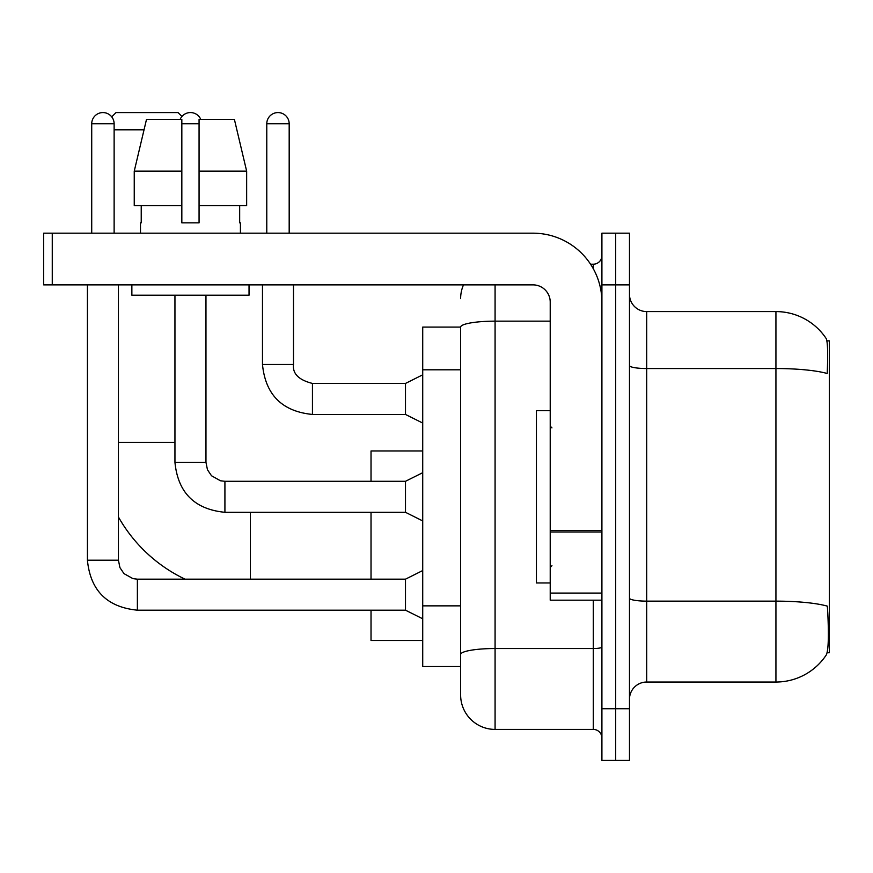 <?xml version="1.0" encoding="UTF-8"?>
<svg xmlns="http://www.w3.org/2000/svg" width="873" height="873" viewBox="0 0 873 873"><rect width="100%" height="100%" fill="white"/><g stroke="black" fill="none" stroke-linecap="round" stroke-linejoin="round"><path stroke-width="1.31" d="M827.124 652.742L829.35 652.742L829.35 340.874L826.906 340.874M460.628 327.091L422.718 327.091L422.718 666.525L460.628 666.525L460.628 694.952L460.628 327.091M646.707 682.031L775.933 682.031A60.302 60.302 0 0 0 826.36 654.815L826.011 655.328L826.36 654.815C828.422 649.959 828.903 636.057 827.779 613.108L827.331 606.135A60.302 10.476 180 0 0 775.933 601.137L775.933 311.585A60.302 60.302 0 0 1 826.011 338.288L826.011 338.288A60.302 60.302 0 0 0 775.933 311.585L646.707 311.585A17.231 17.231 0 0 1 629.477 294.354A17.231 17.231 0 0 0 646.707 311.585L646.707 682.031A17.231 17.231 0 0 0 629.477 699.262M615.694 708.734L615.694 760.427L629.477 760.427L629.477 708.734L615.694 708.734L615.694 760.427L601.912 760.427L601.912 708.734L615.694 708.734L615.694 284.871L615.694 708.734M601.912 708.734L601.912 233.178L615.694 233.178L615.694 284.871L615.694 233.178L629.477 233.178L629.477 708.734M629.477 365.547A17.231 2.99 0 0 0 646.707 368.537L775.933 368.537A60.302 10.476 180 0 1 827.211 373.491C828.03 353.641 827.702 342.009 826.218 338.604A60.302 60.302 0 0 0 775.933 311.585A60.302 60.302 0 0 1 826.218 338.604M495.078 284.871L495.078 729.413L593.291 729.413L593.291 600.188M590.552 264.203L593.291 264.203A8.61 8.61 0 0 0 601.912 255.582M460.628 675.997L460.628 660.49M601.912 738.034A8.61 8.61 0 0 0 593.291 729.413M460.628 298.653A34.462 34.462 0 0 1 463.498 284.871M495.078 729.413A34.462 34.462 0 0 1 460.628 694.952M246.655 205.613L246.655 171.152L234.411 119.459L246.655 171.152L246.655 205.613L199.066 205.613L199.066 119.459L234.411 119.459L246.655 171.152L199.066 171.152M550.219 410.659L536.437 410.659L536.437 582.957L550.219 582.957M185.032 579.17A151.629 151.629 0 0 1 118.433 517.002M111.733 116.851L116.022 112.573L178.048 112.573L181.955 116.48M144.034 129.804L114.123 129.804M371.025 512.309L371.025 579.17M371.025 610.183L371.025 640.509L422.718 640.509M422.718 450.97L371.025 450.97L371.025 481.296M91.72 233.178L91.72 123.77A11.196 11.196 0 0 1 102.927 112.573A11.196 11.196 0 0 1 114.123 123.77L114.123 233.178M422.718 618.793L405.487 610.183L405.487 579.17L422.718 570.549M87.42 284.871L87.42 560.215L118.433 560.215L118.433 284.871M180.111 119.459A11.196 11.196 0 0 1 200.79 119.459M422.718 520.93L405.487 512.309L405.487 481.296L422.718 472.686M174.949 295.216L174.949 462.341L205.963 462.341L205.963 295.216M601.912 600.188L550.219 600.188L550.219 530.511L601.912 530.511M601.912 302.102A68.923 68.923 0 0 0 532.988 233.178L52.26 233.178L52.26 284.871L532.988 284.871A17.231 17.231 0 0 1 550.219 302.102L550.219 530.511M52.26 284.871L43.65 284.871L43.65 233.178L52.26 233.178M199.066 222.844L181.835 222.844L199.066 222.844L199.066 205.613M140.488 222.844L141.23 222.844L140.488 222.844L140.488 233.178M240.424 222.844L239.671 222.844L240.424 222.844L240.424 233.178M239.671 205.613L239.671 222.844M181.835 171.152L134.246 171.152L146.489 119.459L181.835 119.459L181.835 222.844M141.23 222.844L141.23 205.613M131.867 284.871L131.867 295.216L249.034 295.216L249.034 284.871M181.835 205.613L134.246 205.613L134.246 171.152L146.489 119.459M266.778 233.178L266.778 123.77A11.196 11.196 0 0 1 277.985 112.573A11.196 11.196 0 0 1 289.181 123.77L289.181 233.178M422.718 423.056L405.487 414.446L405.487 383.433L422.718 374.812M262.478 284.871L262.478 364.478L293.492 364.478L293.492 284.871M460.628 369.803L422.718 369.803M460.628 605.862L422.718 605.862M775.933 682.031L775.933 601.137L646.707 601.137A17.231 2.99 0 0 1 629.477 598.147M629.477 284.871L601.912 284.871M601.912 647.024A8.61 1.495 0 0 1 593.291 648.53L495.078 648.53A34.462 5.98 180 0 0 460.628 654.51M460.628 327.135A34.462 5.98 180 0 1 495.078 321.155L550.219 321.155M593.291 268.742L593.291 264.203M118.433 442.36L174.949 442.36M250.409 579.17L250.409 512.309M405.487 610.183L137.377 610.183C107.063 607.182 90.41 590.53 87.42 560.215C90.41 590.53 107.063 607.182 137.377 610.183C107.063 607.182 90.41 590.53 87.42 560.215C90.41 590.53 107.063 607.182 137.377 610.183C107.063 607.182 90.41 590.53 87.42 560.215C90.41 590.53 107.063 607.182 137.377 610.183C107.063 607.182 90.41 590.53 87.42 560.215C90.41 590.53 107.063 607.182 137.377 610.183C107.063 607.182 90.41 590.53 87.42 560.215C90.41 590.53 107.063 607.182 137.377 610.183C107.063 607.182 90.41 590.53 87.42 560.215C90.41 590.53 107.063 607.182 137.377 610.183L137.377 579.17L132.947 578.635L123.977 573.616L119.928 567.614L118.433 560.215M91.72 123.77L114.123 123.77M405.487 512.309L224.918 512.309C194.592 509.319 177.939 492.656 174.949 462.341C177.939 492.656 194.592 509.319 224.918 512.309C194.592 509.319 177.939 492.656 174.949 462.341C177.939 492.656 194.592 509.319 224.918 512.309C194.592 509.319 177.939 492.656 174.949 462.341C177.939 492.656 194.592 509.319 224.918 512.309C194.592 509.319 177.939 492.656 174.949 462.341C177.939 492.656 194.592 509.319 224.918 512.309C194.592 509.319 177.939 492.656 174.949 462.341C177.939 492.656 194.592 509.319 224.918 512.309C194.592 509.319 177.939 492.656 174.949 462.341C177.939 492.656 194.592 509.319 224.918 512.309L224.918 481.329M181.835 123.77L199.066 123.77M601.912 532.006L550.219 532.006M550.219 593.073L601.912 593.073M405.487 414.446L312.447 414.446C282.132 411.445 265.468 394.792 262.478 364.478C265.468 394.792 282.132 411.445 312.447 414.446C282.132 411.445 265.468 394.792 262.478 364.478C265.468 394.792 282.132 411.445 312.447 414.446C282.132 411.445 265.468 394.792 262.478 364.478C265.468 394.792 282.132 411.445 312.447 414.446C282.132 411.445 265.468 394.792 262.478 364.478C265.468 394.792 282.132 411.445 312.447 414.446C282.132 411.445 265.468 394.792 262.478 364.478C265.468 394.792 282.132 411.445 312.447 414.446C282.132 411.445 265.468 394.792 262.478 364.478C265.468 394.792 282.132 411.445 312.447 414.446C282.132 411.445 265.468 394.792 262.478 364.478C265.468 394.792 282.132 411.445 312.447 414.446C282.132 411.445 265.468 394.792 262.478 364.478C265.468 394.792 282.132 411.445 312.447 414.446L312.447 383.465M266.778 123.77L289.181 123.77M551.943 427.89L550.219 426.166M551.943 565.726L550.219 567.45M405.487 579.17L137.377 579.17M405.487 481.296L224.918 481.296L220.476 480.772L211.506 475.752L207.458 469.739L205.963 462.341M293.492 364.478C292.444 373.666 298.762 379.984 312.447 383.433C298.762 379.984 292.444 373.666 293.492 364.478C292.444 373.666 298.762 379.984 312.447 383.433C298.762 379.984 292.444 373.666 293.492 364.478C292.444 373.666 298.762 379.984 312.447 383.433C298.762 379.984 292.444 373.666 293.492 364.478C292.444 373.666 298.762 379.984 312.447 383.433C298.762 379.984 292.444 373.666 293.492 364.478C292.444 373.666 298.762 379.984 312.447 383.433C298.762 379.984 292.444 373.666 293.492 364.478C292.444 373.666 298.762 379.984 312.447 383.433C298.762 379.984 292.444 373.666 293.492 364.478C292.444 373.666 298.762 379.984 312.447 383.433C298.762 379.984 292.444 373.666 293.492 364.478C292.444 373.666 298.762 379.984 312.447 383.433C298.762 379.984 292.444 373.666 293.492 364.478C292.444 373.666 298.762 379.984 312.447 383.433L405.487 383.433M262.478 364.478C265.468 394.792 282.132 411.445 312.447 414.446"/></g></svg>
